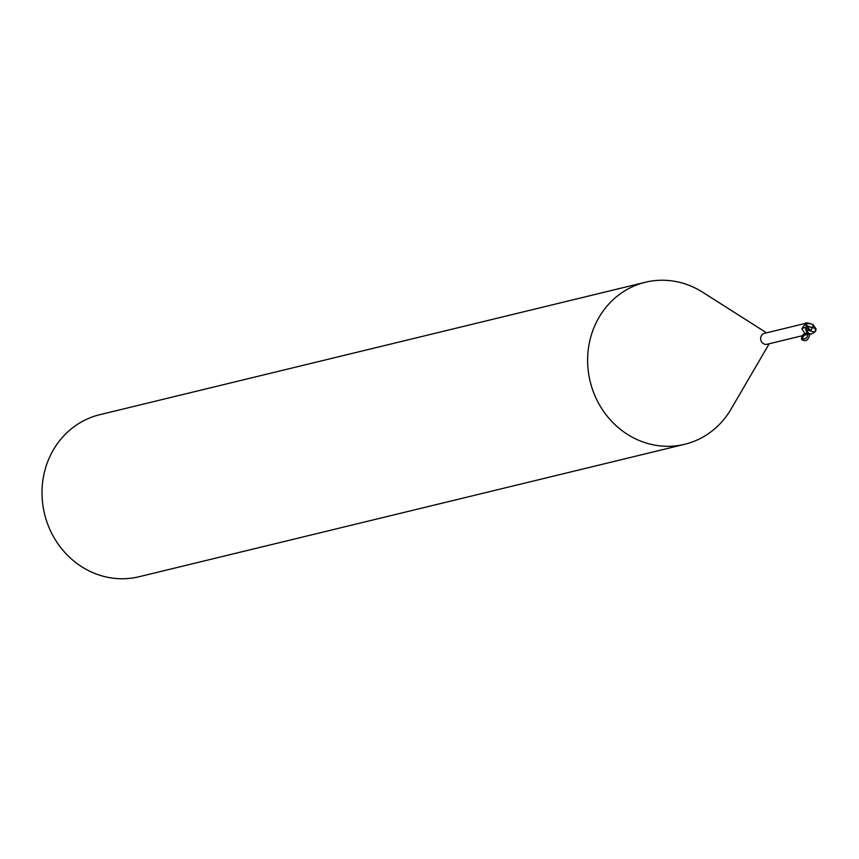 <?xml version="1.0" encoding="UTF-8"?>
<svg xmlns="http://www.w3.org/2000/svg" width="859" height="859" viewBox="0 0 859 859"><rect width="100%" height="100%" fill="white"/><g stroke="black" fill="none" stroke-linecap="round" stroke-linejoin="round"><path stroke-width="1.29" d="M766.55 332.83L702.641 292.221A83.377 77.031 76.4 0 0 660.668 280.259A83.377 77.031 76.4 0 0 645.345 282.257A83.377 77.031 76.4 0 0 588.565 373.236A83.377 77.031 76.4 0 0 669.365 446.283A83.377 77.031 76.4 0 0 684.687 444.296A83.377 77.031 76.4 0 0 731.03 409.163L769.202 343.772M804.615 323.596L764.521 333.324A5.626 5.197 76.4 0 0 766.142 344.395A5.626 5.197 76.4 0 0 767.173 344.255L807.267 334.527L805.517 334.656L801.844 328.643L805.259 324.004M645.345 282.257L99.73 414.704A83.377 77.031 76.4 0 0 42.95 505.693A83.377 77.031 76.4 0 0 123.75 578.741A83.377 77.031 76.4 0 0 139.061 576.743L684.687 444.296M806 334.72L805.517 334.656A6.453 3.425 -42 0 1 805.817 334.441A6.453 3.425 -42 0 1 808.34 333.271M805.312 323.703L803.981 324.058L804.872 323.542L805.001 324.756A6.249 5.777 76.4 0 1 805.527 323.961L805.86 324.477A5.175 1.847 14.9 0 0 812.27 327.408A5.175 1.847 14.9 0 0 812.292 327.408A5.83 2.867 -51.6 0 0 813.226 324.691L810.542 323.703L806.397 323.779A5.949 5.487 76.4 0 0 805.86 324.477M803.992 324.101L804.658 323.585A6.786 0.612 124.9 0 1 803.981 324.058M806.139 326.28L805.656 327.655A2.684 2.48 76.4 0 0 805.667 327.655M805.527 324.423L809.575 329.469L805.71 327.687L805.925 329.652L805.645 327.644L805.86 329.684M809.769 333.614L807.17 334.548A6.786 3.597 -42 0 1 809.296 333.7M805.656 327.666A6.808 3.608 -42 0 0 801.844 328.643M805.817 329.598L805.645 328.997A5.369 4.961 76.4 0 0 808.179 333.163L805.817 329.598L814.536 332.089L813.387 333.109M814.386 332.347L811.444 333.958L809.887 333.893M810.907 333.99L808.931 333.55L805.914 329.631M814.6 332.014A5.949 5.487 76.4 0 0 814.998 331.456A5.175 2.931 170.8 0 0 815.288 331.048A5.175 2.931 170.8 0 0 812.292 327.633A5.175 2.931 170.8 0 0 812.281 327.633M810.853 330.64L812.356 327.504A5.412 1.933 -165.1 0 1 805.527 323.961M811.003 329.996L810.531 330.651M813.226 324.691L813.355 324.702A6.056 2.985 128.4 0 1 812.356 327.504L812.292 327.408M806.397 323.779L805.066 323.413M805.678 323.779L805.828 322.855L807.782 323.005M812.356 327.504A5.412 3.071 -9.2 0 1 815.545 331.026A5.412 3.071 -9.2 0 1 814.536 332.175L814.042 332.54M809.575 329.469L811.036 330.661M815.739 330.522L816.05 328.89L812.915 324.487M805.828 322.855A6.249 5.777 76.4 0 0 804.872 323.532M809.994 333.861C808.48 340.218 805.688 342.107 801.64 339.53L803.906 335.429L808.255 333.217M807.814 332.916C803.992 333.131 801.876 335.085 801.468 338.779C805.581 339.627 807.814 337.759 808.179 333.163M801.64 339.53L801.468 338.779M807.836 333.421L808.684 333.217M814.536 332.089A6.034 6.034 0 0 0 815.288 331.048M810.542 323.703L807.793 323.016M815.545 331.026A6.249 6.249 0 0 0 815.986 329.974"/></g></svg>
